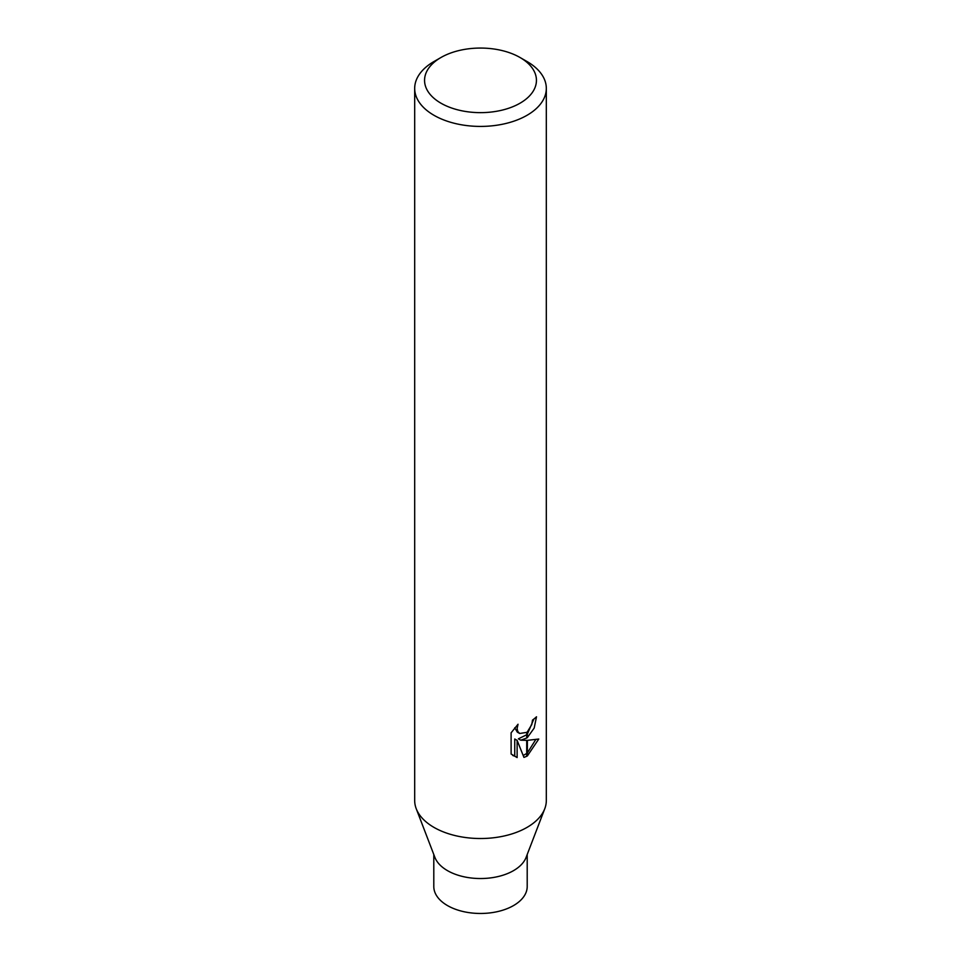<?xml version="1.0" encoding="UTF-8"?>
<svg xmlns="http://www.w3.org/2000/svg" width="961" height="961" viewBox="0 0 961 961"><rect width="100%" height="100%" fill="white"/><g stroke="black" fill="none" stroke-linecap="round" stroke-linejoin="round"><path stroke-width="1.44" d="M544.659 808.994L526.099 857.392A46.705 26.968 180 0 1 513.522 870.642A46.705 26.968 180 0 1 467.418 877.453A46.705 26.968 180 0 1 434.901 857.392L416.341 808.994M527.205 854.521L527.205 886.498A46.705 26.968 180 0 1 513.522 905.574A46.705 26.968 180 0 1 462.625 911.412A46.705 26.968 180 0 1 433.795 886.498L433.795 854.521M520.057 103.187A55.954 32.302 180 0 1 440.943 103.187A55.954 32.302 180 0 1 440.943 57.516L440.943 57.516A55.954 32.302 180 0 1 520.057 57.516A55.954 32.302 180 0 1 520.057 103.187M433.952 61.54L440.943 57.516L433.952 61.54A65.816 38.008 180 0 0 414.684 88.412A65.816 38.008 180 0 0 455.31 123.525A65.816 38.008 180 0 0 527.048 115.284A65.816 38.008 180 0 0 546.316 88.412A65.816 38.008 180 0 0 527.048 61.54L520.057 57.516M546.316 88.412L546.316 800.513A65.816 38.008 180 0 1 527.048 827.385A65.816 38.008 180 0 1 455.31 835.626A65.816 38.008 180 0 1 414.684 800.513L414.684 88.412M520.742 740.186L526.712 740.354L526.712 756.283L523.949 757.4L517.126 740.366L517.126 757.556L511.12 754.013L511.108 732.823L518.039 724.246L517.102 728.45L517.775 731.477L519.649 733.483L526.712 732.378L526.712 738.048L520.742 740.186L518.387 738.829L526.712 734.757M526.712 732.39A10.511 6.066 120 0 0 527.373 731.838L531.805 724.522L532.49 720.113A65.816 38.008 0 0 0 536.502 716.786L534.172 728.09L527.373 737.567A17.31 9.994 -60 0 1 526.712 738.048M527.373 755.911L527.373 740.354L538.773 739.033L527.373 755.911A23.821 13.754 -60 0 1 526.712 756.283M527.373 734.06L533.848 719.08M527.373 737.567L527.373 731.838M519.661 733.483L517.306 732.126L514.76 727.777M512.79 755.502L514.748 756.175L514.748 738.997L517.126 740.366M523.204 755.49L526.712 753.436M527.373 752.907L535.673 739.694M514.748 756.175L517.126 757.556M544.767 808.73A65.816 37.996 180 0 1 527.036 827.385"/></g></svg>
